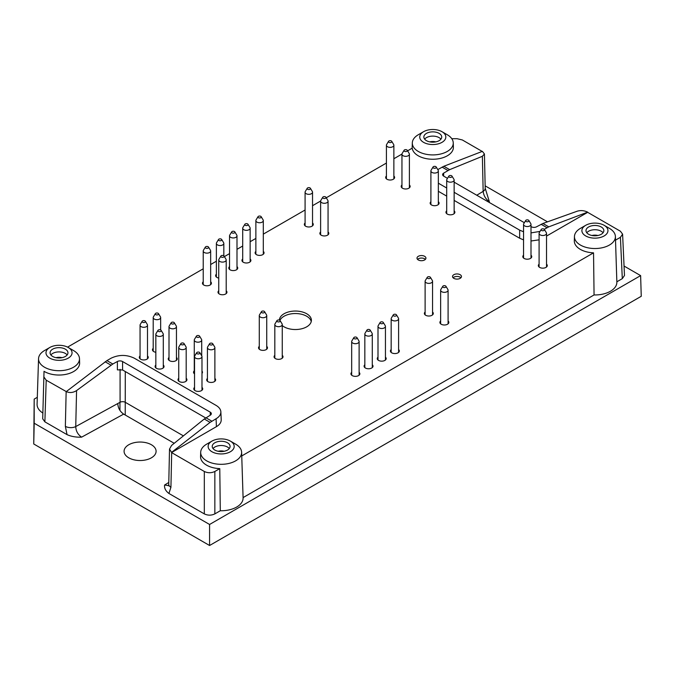 <?xml version="1.0" encoding="UTF-8"?>
<svg xmlns="http://www.w3.org/2000/svg" width="675" height="675" viewBox="0 0 675 675"><rect width="100%" height="100%" fill="white"/><g stroke="black" fill="none" stroke-linecap="round" stroke-linejoin="round"><path stroke-width="1.01" d="M183.406 435.873L125.28 402.308A3.721 2.152 0 0 0 120.082 402.275L75.743 426.566C75.929 431.114 77.895 434.641 81.633 437.147L123.668 414.113C120.007 411.564 118.041 408.046 117.771 403.54M125.221 415.007L125.28 371.537M204.314 471.479L204.314 513.894C207.824 515.557 211.334 515.557 214.844 513.894L220.295 510.747L219.78 468.627L214.844 471.479C211.334 473.133 207.824 473.133 204.314 471.479L171.56 452.562L216.422 426.659L216.067 418.762C219.299 416.829 220.894 414.517 220.86 411.826C220.683 409.328 219.08 407.185 216.067 405.388L134.291 358.18C126.579 354.535 118.859 354.535 111.139 358.18L106.928 360.61L112.818 364.011L117.383 361.505L117.383 369.858L122.58 369.976L205.698 417.96M174.218 443.298L123.668 414.113M204.314 513.894L168.927 493.467C165.662 491.02 164.211 488.211 164.582 485.03L168.547 485.62M122.58 369.976L122.58 361.547L210.237 412.155A3.721 2.152 0 0 1 211.334 413.674A3.721 2.152 0 0 1 210.313 415.159L204.272 418.998L171.577 445.432L169.518 449.044L171.56 452.377L210.111 422.373L216.067 418.762M241.743 455.946L593.544 252.838L594.059 294.95L243.084 497.593M624.046 266.043L640.626 275.611L641.25 296.283L209.579 545.501L33.75 443.99L34.189 399.111L37.311 397.313M546.531 236.081L587.672 212.33L620.426 231.238L622.603 234.166L620.426 237.313L615.516 240.148M577.378 211.148L542.919 223.476L548.767 226.851L587.663 212.144C584.238 210.516 580.812 210.178 577.378 211.148M640.626 275.611L209.579 524.475L209.579 545.501M209.579 524.475L34.189 423.217L33.75 443.99M485.139 185.844L547.492 221.839M485.198 188.224L489.367 201.741C485.755 199.167 483.688 195.699 483.157 191.354A7.442 4.413 -1.3 0 0 485.198 188.224L484.431 153.984L482.38 151.36L443.829 166.269L449.677 169.644L482.372 156.296L484.431 153.984M620.426 237.313L622.299 278.648L624.476 275.501L622.603 234.166M622.299 278.648L616.849 281.796M594.059 294.95A21.938 12.665 0 0 0 616.857 282.066L615.398 236.486A20.469 11.821 180 0 1 593.553 248.501A20.469 11.821 180 0 1 574.45 236.486A20.469 11.821 180 0 1 580.449 228.352L585.714 225.307A13.027 7.518 180 0 1 604.133 225.307L604.133 225.307A13.027 7.518 180 0 1 604.133 235.946A13.027 7.518 180 0 1 585.714 235.946A13.027 7.518 180 0 1 585.714 225.307M220.295 510.747A21.938 12.665 0 0 0 243.093 497.855L241.625 452.284A20.469 11.821 180 0 1 219.788 464.29A20.469 11.821 180 0 1 200.686 452.284A20.469 11.821 180 0 1 206.685 444.142L211.95 441.104A13.027 7.518 180 0 1 230.369 441.104L230.369 441.104A13.027 7.518 180 0 1 230.369 451.744A13.027 7.518 180 0 1 211.95 451.744A13.027 7.518 180 0 1 211.95 441.104M106.928 360.61L66.285 391.593C69.702 393.086 73.128 392.749 76.57 390.58L75.743 426.566A7.442 4.185 1.3 0 1 65.357 426.33L67.036 434.632C71.263 436.523 76.132 437.358 81.633 437.147M67.036 434.632L44.879 421.85L42.702 418.804L44.027 371.309L42.702 418.804M73.499 350.527L68.234 347.49A13.027 7.518 180 0 1 68.234 358.13A13.027 7.518 180 0 1 49.807 358.13A13.027 7.518 180 0 1 49.807 347.49A13.027 7.518 180 0 1 68.234 347.49L73.499 350.527A20.469 11.821 180 0 1 79.49 358.67A20.469 11.821 180 0 1 66.749 369.832A20.469 11.821 180 0 1 44.128 366.998A20.469 11.821 180 0 1 38.551 358.67L37.083 404.241A21.938 12.665 0 0 0 42.702 412.94M34.189 399.111L34.189 423.217M151.411 444.749A16.006 9.239 0 0 0 133.962 442.749A16.006 9.239 0 0 0 124.082 451.288A16.006 9.239 0 0 0 128.773 457.819A16.006 9.239 0 0 0 146.213 459.818A16.006 9.239 0 0 0 156.094 451.288A16.006 9.239 0 0 0 151.411 444.749M451.786 138.696L457.051 138.696L462.316 139.953L482.195 151.436M66.285 391.593L46.204 380.194L44.027 377.156M67.567 347.136L203.226 268.81M210.668 264.516L216.38 261.217M224.387 256.593L229.542 253.614M236.993 249.32L242.705 246.021M250.147 241.718L255.867 238.418M263.309 234.124L305.083 210.001M312.533 205.706L320.625 201.032M326.253 197.783L386.421 163.046M393.863 158.743L401.954 154.077M407.582 150.829L412.223 148.146A20.613 11.897 180 0 0 433.662 159.241A20.613 11.897 180 0 0 453.389 147.133L453.254 142.881A20.469 11.821 180 0 1 433.662 154.904A20.469 11.821 180 0 1 412.358 143.893A20.469 11.821 180 0 1 412.315 142.881A20.469 11.821 180 0 1 418.306 134.738L423.571 131.701A13.027 7.518 180 0 1 441.998 131.701L441.998 131.701A13.027 7.518 180 0 1 441.998 142.341A13.027 7.518 180 0 1 423.571 142.341A13.027 7.518 180 0 1 423.571 131.701M226.201 290.748A4.463 2.582 180 0 1 226.943 292.174A4.463 2.582 180 0 1 224.184 294.562A4.463 2.582 180 0 1 219.316 293.996A4.463 2.582 180 0 1 218.008 292.174A4.463 2.582 180 0 1 218.751 290.748M263.309 251.387A4.463 2.582 180 0 1 264.052 252.813A4.463 2.582 180 0 1 261.301 255.201A4.463 2.582 180 0 1 256.433 254.644A4.463 2.582 180 0 1 255.125 252.813A4.463 2.582 180 0 1 255.867 251.387M218.751 278.066A4.463 2.582 180 0 1 216.945 277.433A4.463 2.582 180 0 1 215.637 275.611A4.463 2.582 180 0 1 216.38 274.185M155.841 352.274A4.463 2.582 180 0 1 153.773 351.591A4.463 2.582 180 0 1 152.466 349.768A4.463 2.582 180 0 1 153.208 348.342M398.604 349.557A4.463 2.582 180 0 1 399.347 350.983A4.463 2.582 180 0 1 396.588 353.371A4.463 2.582 180 0 1 391.719 352.814A4.463 2.582 180 0 1 390.412 350.983A4.463 2.582 180 0 1 391.163 349.557M372.279 364.762A4.463 2.582 180 0 1 373.03 366.179A4.463 2.582 180 0 1 370.271 368.567A4.463 2.582 180 0 1 365.403 368.01A4.463 2.582 180 0 1 364.095 366.179A4.463 2.582 180 0 1 364.837 364.762M201.985 387.399A4.463 2.582 180 0 1 202.728 388.825A4.463 2.582 180 0 1 199.969 391.205A4.463 2.582 180 0 1 195.1 390.648A4.463 2.582 180 0 1 193.793 388.825A4.463 2.582 180 0 1 194.535 387.399M163.291 365.065A4.463 2.582 180 0 1 164.033 366.483A4.463 2.582 180 0 1 161.274 368.871A4.463 2.582 180 0 1 156.406 368.314A4.463 2.582 180 0 1 155.098 366.483A4.463 2.582 180 0 1 155.841 365.065M460.156 274.7A4.463 2.582 180 0 1 461.464 276.522A4.463 2.582 180 0 1 458.713 278.91A4.463 2.582 180 0 1 453.845 278.345A4.463 2.582 180 0 1 452.537 276.522A4.463 2.582 180 0 1 455.288 274.143A4.463 2.582 180 0 1 460.156 274.7M328.058 231.938A4.463 2.582 180 0 1 328.809 233.364A4.463 2.582 180 0 1 326.05 235.744A4.463 2.582 180 0 1 321.182 235.187A4.463 2.582 180 0 1 319.874 233.364A4.463 2.582 180 0 1 320.617 231.938M282.26 355.337A4.463 2.582 180 0 1 283.011 356.763A4.463 2.582 180 0 1 280.252 359.142A4.463 2.582 180 0 1 275.383 358.585A4.463 2.582 180 0 1 274.075 356.763A4.463 2.582 180 0 1 274.818 355.337M546.531 264.153A4.463 2.582 180 0 1 547.273 265.579A4.463 2.582 180 0 1 544.514 267.967A4.463 2.582 180 0 1 539.646 267.401A4.463 2.582 180 0 1 538.338 265.579A4.463 2.582 180 0 1 539.089 264.153M448.09 320.988A4.463 2.582 180 0 1 448.833 322.414A4.463 2.582 180 0 1 446.074 324.802A4.463 2.582 180 0 1 441.205 324.236A4.463 2.582 180 0 1 439.898 322.414A4.463 2.582 180 0 1 440.64 320.988M530.997 255.192A4.463 2.582 180 0 1 531.748 256.618A4.463 2.582 180 0 1 528.989 258.998A4.463 2.582 180 0 1 524.121 258.441A4.463 2.582 180 0 1 522.813 256.618A4.463 2.582 180 0 1 523.555 255.192M393.863 176.015A4.463 2.582 180 0 1 394.613 177.441A4.463 2.582 180 0 1 391.854 179.82A4.463 2.582 180 0 1 386.986 179.263A4.463 2.582 180 0 1 385.678 177.441A4.463 2.582 180 0 1 386.421 176.015M424.626 256.314A4.463 2.582 180 0 1 425.933 258.137A4.463 2.582 180 0 1 423.174 260.516A4.463 2.582 180 0 1 418.306 259.959A4.463 2.582 180 0 1 416.998 258.137A4.463 2.582 180 0 1 419.757 255.749A4.463 2.582 180 0 1 424.626 256.314M201.985 371.098A4.463 2.582 180 0 1 202.466 372.262A4.463 2.582 180 0 1 201.985 373.427M194.535 373.891A4.463 2.582 180 0 1 193.531 372.262A4.463 2.582 180 0 1 194.273 370.837M409.396 184.984A4.463 2.582 180 0 1 410.138 186.41A4.463 2.582 180 0 1 407.379 188.789A4.463 2.582 180 0 1 402.511 188.232A4.463 2.582 180 0 1 401.203 186.41A4.463 2.582 180 0 1 401.954 184.984M438.345 201.698A4.463 2.582 180 0 1 439.096 203.124A4.463 2.582 180 0 1 436.337 205.504A4.463 2.582 180 0 1 431.468 204.947A4.463 2.582 180 0 1 430.161 203.124A4.463 2.582 180 0 1 430.903 201.698M432.557 312.027A4.463 2.582 180 0 1 433.299 313.453A4.463 2.582 180 0 1 430.549 315.832A4.463 2.582 180 0 1 425.68 315.276A4.463 2.582 180 0 1 424.373 313.453A4.463 2.582 180 0 1 425.115 312.027M266.735 346.368A4.463 2.582 180 0 1 267.477 347.794A4.463 2.582 180 0 1 264.718 350.182A4.463 2.582 180 0 1 259.85 349.616A4.463 2.582 180 0 1 258.542 347.794A4.463 2.582 180 0 1 259.284 346.368M214.878 378.43A4.463 2.582 180 0 1 215.62 379.856A4.463 2.582 180 0 1 212.87 382.244A4.463 2.582 180 0 1 208.001 381.687A4.463 2.582 180 0 1 206.693 379.856A4.463 2.582 180 0 1 207.436 378.43M312.533 222.969A4.463 2.582 180 0 1 313.276 224.395A4.463 2.582 180 0 1 310.517 226.783A4.463 2.582 180 0 1 305.648 226.226A4.463 2.582 180 0 1 304.341 224.395A4.463 2.582 180 0 1 305.083 222.969M176.453 357.463A4.463 2.582 180 0 1 177.196 358.889A4.463 2.582 180 0 1 174.437 361.268A4.463 2.582 180 0 1 169.568 360.712A4.463 2.582 180 0 1 168.261 358.889A4.463 2.582 180 0 1 169.003 357.463M186.19 378.278A4.463 2.582 180 0 1 186.933 379.704A4.463 2.582 180 0 1 184.174 382.092A4.463 2.582 180 0 1 179.305 381.535A4.463 2.582 180 0 1 177.998 379.704A4.463 2.582 180 0 1 178.74 378.278M359.117 372.355A4.463 2.582 180 0 1 359.868 373.781A4.463 2.582 180 0 1 357.109 376.161A4.463 2.582 180 0 1 352.24 375.604A4.463 2.582 180 0 1 350.933 373.781A4.463 2.582 180 0 1 351.675 372.355M385.442 357.159A4.463 2.582 180 0 1 386.184 358.585A4.463 2.582 180 0 1 383.425 360.965A4.463 2.582 180 0 1 378.565 360.408A4.463 2.582 180 0 1 377.249 358.585A4.463 2.582 180 0 1 378 357.159M454.14 210.819A4.463 2.582 180 0 1 454.882 212.245A4.463 2.582 180 0 1 452.132 214.625A4.463 2.582 180 0 1 447.263 214.068A4.463 2.582 180 0 1 445.956 212.245A4.463 2.582 180 0 1 446.698 210.819M210.668 281.787A4.463 2.582 180 0 1 211.41 283.213A4.463 2.582 180 0 1 208.651 285.593A4.463 2.582 180 0 1 203.791 285.036A4.463 2.582 180 0 1 202.475 283.213A4.463 2.582 180 0 1 203.226 281.787M236.993 266.591A4.463 2.582 180 0 1 237.735 268.017A4.463 2.582 180 0 1 234.976 270.397A4.463 2.582 180 0 1 230.108 269.84A4.463 2.582 180 0 1 228.8 268.017A4.463 2.582 180 0 1 229.542 266.591M250.147 258.989A4.463 2.582 180 0 1 250.898 260.415A4.463 2.582 180 0 1 248.138 262.794A4.463 2.582 180 0 1 243.27 262.238A4.463 2.582 180 0 1 241.962 260.415A4.463 2.582 180 0 1 242.705 258.989M147.496 355.944A4.463 2.582 180 0 1 148.238 357.37A4.463 2.582 180 0 1 145.479 359.75A4.463 2.582 180 0 1 140.619 359.193A4.463 2.582 180 0 1 139.303 357.37A4.463 2.582 180 0 1 140.054 355.944M282.26 325.578A16.006 9.239 0 0 0 284.065 326.827A16.006 9.239 0 0 0 301.514 328.826A16.006 9.239 0 0 0 311.394 320.288A16.006 9.239 0 0 0 295.532 311.048A16.006 9.239 0 0 0 279.382 320.119M438.345 191.295L446.698 196.113M454.14 200.407L519.649 238.233L519.649 230.124L523.555 231.787M79.49 358.67L79.625 362.922A20.613 11.897 180 0 1 66.8 374.161A20.613 11.897 180 0 1 44.027 371.309M220.86 411.826L221.214 419.732C221.257 422.415 219.662 424.727 216.422 426.659M219.78 468.627A20.613 11.897 180 0 1 200.551 456.536L200.686 452.284M593.544 252.838A20.613 11.897 180 0 1 574.315 240.739L574.45 236.486M539.089 239.836L530.997 241M523.555 239.895L519.649 238.233M447.263 134.738L441.998 131.701L447.263 134.738A20.469 11.821 180 0 1 453.254 142.881M426.465 133.372A8.935 5.155 180 0 1 436.202 132.249A8.935 5.155 180 0 1 441.72 137.017A8.935 5.155 180 0 1 432.785 142.18A8.935 5.155 180 0 1 423.849 137.017A8.935 5.155 180 0 1 426.465 133.372M424.642 139.143A8.935 5.155 180 0 1 426.465 137.624A8.935 5.155 180 0 1 440.918 139.143M429.781 141.877A7.442 4.295 180 0 1 435.78 141.877M443.829 166.269L437.78 169.602M548.767 226.851L544.252 229.289M438.345 183.187L446.698 188.004M454.14 192.299L519.649 230.124M443.635 176.107L443.635 173.146L449.677 169.644M530.997 232.892L540.051 231.398M542.919 223.476L536.558 226.8A3.721 2.152 0 0 1 531.36 226.758L530.997 226.547M443.635 173.146A3.721 2.152 0 0 0 442.614 174.631A3.721 2.152 0 0 0 443.703 176.15L447.5 178.335M454.14 182.174L524.357 222.708M609.398 228.352L604.133 225.307L609.398 228.352A20.469 11.821 180 0 1 615.398 236.486M588.608 226.986A8.935 5.155 180 0 1 598.345 225.863A8.935 5.155 180 0 1 603.855 230.631A8.935 5.155 180 0 1 594.928 235.786A8.935 5.155 180 0 1 585.993 230.631A8.935 5.155 180 0 1 588.608 226.986M586.786 232.757A8.935 5.155 180 0 1 588.608 231.238A8.935 5.155 180 0 1 603.062 232.757M591.924 235.491A7.442 4.295 180 0 1 597.923 235.491M38.551 358.67A20.469 11.821 180 0 1 44.542 350.527L49.807 347.49M52.701 349.161A8.935 5.155 180 0 1 62.438 348.047A8.935 5.155 180 0 1 67.956 352.806A8.935 5.155 180 0 1 59.02 357.969A8.935 5.155 180 0 1 50.085 352.806A8.935 5.155 180 0 1 52.701 349.161M50.878 354.94A8.935 5.155 180 0 1 52.701 353.422A8.935 5.155 180 0 1 67.154 354.94M56.017 357.666A7.442 4.295 180 0 1 62.016 357.666M76.57 390.58L112.818 364.011M122.58 361.547A3.721 2.152 0 0 0 117.383 361.505M235.634 444.142L230.369 441.104L235.634 444.142A20.469 11.821 180 0 1 241.625 452.284M214.844 442.775A8.935 5.155 180 0 1 224.581 441.653A8.935 5.155 180 0 1 230.091 446.42A8.935 5.155 180 0 1 221.155 451.575A8.935 5.155 180 0 1 212.228 446.42A8.935 5.155 180 0 1 214.844 442.775M213.022 448.546A8.935 5.155 180 0 1 214.844 447.027A8.935 5.155 180 0 1 229.297 448.546M218.16 451.28A7.442 4.295 180 0 1 224.159 451.28M169.518 449.044L168.75 484.245A7.442 4.185 1.2 0 0 170.927 487.282L171.686 452.638M311.243 321.536A16.006 9.239 0 0 0 296.384 313.554A16.006 9.239 0 0 0 279.914 320.406M460.907 277.771A4.463 2.582 0 0 0 457 276.438A4.463 2.582 0 0 0 453.085 277.771M425.377 259.386A4.463 2.582 0 0 0 421.462 258.052A4.463 2.582 0 0 0 417.555 259.386M208.128 246.721A1.679 0.97 180 0 1 208.524 247.084A1.679 0.97 180 0 1 206.947 248.375A1.679 0.97 180 0 1 205.36 247.084A1.679 0.97 180 0 1 208.128 246.721M208.524 247.084L210.457 250.282A3.721 2.152 180 0 1 210.668 250.99A3.721 2.152 180 0 1 206.947 253.142A3.721 2.152 180 0 1 203.226 250.99A3.721 2.152 180 0 1 203.428 250.282L205.36 247.084M234.453 231.525A1.679 0.97 180 0 1 234.849 231.888A1.679 0.97 180 0 1 233.263 233.179A1.679 0.97 180 0 1 231.685 231.888A1.679 0.97 180 0 1 234.453 231.525M234.849 231.888L236.782 235.086A3.721 2.152 180 0 1 236.993 235.794A3.721 2.152 180 0 1 233.263 237.946A3.721 2.152 180 0 1 229.542 235.794A3.721 2.152 180 0 1 229.753 235.086L231.685 231.888M260.769 216.329A1.679 0.97 180 0 1 261.166 216.692A1.679 0.97 180 0 1 259.588 217.983A1.679 0.97 180 0 1 258.01 216.692A1.679 0.97 180 0 1 260.769 216.329M261.166 216.692L263.107 219.89A3.721 2.152 180 0 1 263.309 220.598A3.721 2.152 180 0 1 259.588 222.75A3.721 2.152 180 0 1 255.867 220.598A3.721 2.152 180 0 1 256.078 219.89L258.01 216.692M307.623 187.912A1.679 0.97 180 0 1 310.39 188.274A1.679 0.97 180 0 1 308.812 189.565A1.679 0.97 180 0 1 307.226 188.274A1.679 0.97 180 0 1 307.623 187.912M310.39 188.274L312.323 191.472A3.721 2.152 180 0 1 312.533 192.181A3.721 2.152 180 0 1 308.812 194.332A3.721 2.152 180 0 1 305.083 192.181A3.721 2.152 180 0 1 305.294 191.472L307.226 188.274M388.96 140.957A1.679 0.97 180 0 1 391.728 141.32A1.679 0.97 180 0 1 390.142 142.602A1.679 0.97 180 0 1 388.564 141.32A1.679 0.97 180 0 1 388.96 140.957M391.728 141.32L393.66 144.518A3.721 2.152 180 0 1 393.863 145.226A3.721 2.152 180 0 1 390.142 147.369A3.721 2.152 180 0 1 386.421 145.226A3.721 2.152 180 0 1 386.632 144.518L388.564 141.32M404.485 149.918A1.679 0.97 180 0 1 407.253 150.289A1.679 0.97 180 0 1 405.675 151.571A1.679 0.97 180 0 1 404.089 150.289A1.679 0.97 180 0 1 404.485 149.918M407.253 150.289L409.185 153.478A3.721 2.152 180 0 1 409.396 154.187A3.721 2.152 180 0 1 405.675 156.338A3.721 2.152 180 0 1 401.954 154.187A3.721 2.152 180 0 1 402.157 153.478L404.089 150.289M451.6 175.753A1.679 0.97 180 0 1 451.997 176.116A1.679 0.97 180 0 1 450.419 177.407A1.679 0.97 180 0 1 448.841 176.116A1.679 0.97 180 0 1 451.6 175.753M451.997 176.116L453.938 179.314A3.721 2.152 180 0 1 454.14 180.023A3.721 2.152 180 0 1 450.419 182.174A3.721 2.152 180 0 1 446.698 180.023A3.721 2.152 180 0 1 446.909 179.314L448.841 176.116M427.655 276.961A1.679 0.97 180 0 1 430.414 277.332A1.679 0.97 180 0 1 428.836 278.615A1.679 0.97 180 0 1 427.258 277.332A1.679 0.97 180 0 1 427.655 276.961M430.414 277.332L432.346 280.522A3.721 2.152 180 0 1 432.557 281.23A3.721 2.152 180 0 1 428.836 283.382A3.721 2.152 180 0 1 425.115 281.23A3.721 2.152 180 0 1 425.317 280.522L427.258 277.332M443.18 285.93A1.679 0.97 180 0 1 445.947 286.293A1.679 0.97 180 0 1 444.369 287.584A1.679 0.97 180 0 1 442.783 286.293A1.679 0.97 180 0 1 443.18 285.93M445.947 286.293L447.879 289.491A3.721 2.152 180 0 1 448.09 290.199A3.721 2.152 180 0 1 444.369 292.351A3.721 2.152 180 0 1 440.64 290.199A3.721 2.152 180 0 1 440.851 289.491L442.783 286.293M396.065 314.499A1.679 0.97 180 0 1 396.461 314.862A1.679 0.97 180 0 1 394.883 316.153A1.679 0.97 180 0 1 393.297 314.862A1.679 0.97 180 0 1 396.065 314.499M396.461 314.862L398.393 318.06A3.721 2.152 180 0 1 398.604 318.769A3.721 2.152 180 0 1 394.883 320.92A3.721 2.152 180 0 1 391.163 318.769A3.721 2.152 180 0 1 391.365 318.06L393.297 314.862M382.902 322.093A1.679 0.97 180 0 1 383.299 322.464A1.679 0.97 180 0 1 381.721 323.747A1.679 0.97 180 0 1 380.135 322.464A1.679 0.97 180 0 1 382.902 322.093M383.299 322.464L385.231 325.654A3.721 2.152 180 0 1 385.442 326.363A3.721 2.152 180 0 1 381.721 328.514A3.721 2.152 180 0 1 378 326.363A3.721 2.152 180 0 1 378.202 325.654L380.135 322.464M369.74 329.695A1.679 0.97 180 0 1 370.145 330.058A1.679 0.97 180 0 1 368.558 331.349A1.679 0.97 180 0 1 366.981 330.058A1.679 0.97 180 0 1 369.74 329.695M370.145 330.058L372.077 333.256A3.721 2.152 180 0 1 372.279 333.965A3.721 2.152 180 0 1 368.558 336.116A3.721 2.152 180 0 1 364.837 333.965A3.721 2.152 180 0 1 365.048 333.256L366.981 330.058M356.586 337.298A1.679 0.97 180 0 1 356.982 337.66A1.679 0.97 180 0 1 355.396 338.943A1.679 0.97 180 0 1 353.818 337.66A1.679 0.97 180 0 1 356.586 337.298M356.982 337.66L358.914 340.85A3.721 2.152 180 0 1 359.117 341.558A3.721 2.152 180 0 1 355.396 343.71A3.721 2.152 180 0 1 351.675 341.558A3.721 2.152 180 0 1 351.886 340.85L353.818 337.66M277.358 320.271A1.679 0.97 180 0 1 280.125 320.642A1.679 0.97 180 0 1 278.539 321.924A1.679 0.97 180 0 1 276.961 320.642A1.679 0.97 180 0 1 277.358 320.271M280.125 320.642L282.057 323.831A3.721 2.152 180 0 1 282.26 324.54A3.721 2.152 180 0 1 278.539 326.692A3.721 2.152 180 0 1 274.818 324.54A3.721 2.152 180 0 1 275.029 323.831L276.961 320.642M261.824 311.31A1.679 0.97 180 0 1 264.592 311.673A1.679 0.97 180 0 1 263.014 312.955A1.679 0.97 180 0 1 261.427 311.673A1.679 0.97 180 0 1 261.824 311.31M264.592 311.673L266.524 314.871A3.721 2.152 180 0 1 266.735 315.579A3.721 2.152 180 0 1 263.014 317.723A3.721 2.152 180 0 1 259.284 315.579A3.721 2.152 180 0 1 259.495 314.871L261.427 311.673M196.813 335.77A1.679 0.97 180 0 1 199.581 336.142A1.679 0.97 180 0 1 197.994 337.424A1.679 0.97 180 0 1 196.417 336.142A1.679 0.97 180 0 1 196.813 335.77M199.581 336.142L201.513 339.331A3.721 2.152 180 0 1 201.715 340.04A3.721 2.152 180 0 1 197.994 342.191A3.721 2.152 180 0 1 194.273 340.04A3.721 2.152 180 0 1 194.484 339.331L196.417 336.142M183.651 343.221A1.679 0.97 180 0 1 184.047 343.583A1.679 0.97 180 0 1 182.469 344.874A1.679 0.97 180 0 1 180.883 343.583A1.679 0.97 180 0 1 183.651 343.221M184.047 343.583L185.979 346.781A3.721 2.152 180 0 1 186.19 347.49A3.721 2.152 180 0 1 182.469 349.642A3.721 2.152 180 0 1 178.74 347.49A3.721 2.152 180 0 1 178.951 346.781L180.883 343.583M144.956 320.878A1.679 0.97 180 0 1 145.353 321.249A1.679 0.97 180 0 1 143.775 322.532A1.679 0.97 180 0 1 142.189 321.249A1.679 0.97 180 0 1 144.956 320.878M145.353 321.249L147.285 324.439A3.721 2.152 180 0 1 147.496 325.148A3.721 2.152 180 0 1 143.775 327.299A3.721 2.152 180 0 1 140.054 325.148A3.721 2.152 180 0 1 140.257 324.439L142.189 321.249M158.119 313.284A1.679 0.97 180 0 1 158.515 313.647A1.679 0.97 180 0 1 156.938 314.938A1.679 0.97 180 0 1 155.351 313.647A1.679 0.97 180 0 1 158.119 313.284M158.515 313.647L160.447 316.845A3.721 2.152 180 0 1 160.658 317.554A3.721 2.152 180 0 1 156.938 319.697A3.721 2.152 180 0 1 153.208 317.554A3.721 2.152 180 0 1 153.419 316.845L155.351 313.647M160.751 329.999A1.679 0.97 180 0 1 161.148 330.362A1.679 0.97 180 0 1 159.57 331.653A1.679 0.97 180 0 1 157.984 330.362A1.679 0.97 180 0 1 160.751 329.999M161.148 330.362L163.08 333.56A3.721 2.152 180 0 1 163.291 334.268A3.721 2.152 180 0 1 159.57 336.42A3.721 2.152 180 0 1 155.841 334.268A3.721 2.152 180 0 1 156.052 333.56L157.984 330.362M173.914 322.405A1.679 0.97 180 0 1 174.31 322.768A1.679 0.97 180 0 1 172.724 324.051A1.679 0.97 180 0 1 171.146 322.768A1.679 0.97 180 0 1 173.914 322.405M174.31 322.768L176.243 325.957A3.721 2.152 180 0 1 176.453 326.666A3.721 2.152 180 0 1 172.724 328.818A3.721 2.152 180 0 1 169.003 326.666A3.721 2.152 180 0 1 169.214 325.957L171.146 322.768M199.446 352.342A1.679 0.97 180 0 1 199.842 352.704A1.679 0.97 180 0 1 198.256 353.987A1.679 0.97 180 0 1 196.678 352.704A1.679 0.97 180 0 1 199.446 352.342M199.842 352.704L201.774 355.902A3.721 2.152 180 0 1 201.985 356.611A3.721 2.152 180 0 1 198.256 358.754A3.721 2.152 180 0 1 194.535 356.611A3.721 2.152 180 0 1 194.746 355.902L196.678 352.704M209.976 343.373A1.679 0.97 180 0 1 212.735 343.735A1.679 0.97 180 0 1 211.157 345.026A1.679 0.97 180 0 1 209.579 343.735A1.679 0.97 180 0 1 209.976 343.373M212.735 343.735L214.675 346.933A3.721 2.152 180 0 1 214.878 347.642A3.721 2.152 180 0 1 211.157 349.793A3.721 2.152 180 0 1 207.436 347.642A3.721 2.152 180 0 1 207.638 346.933L209.579 343.735M541.62 229.095A1.679 0.97 180 0 1 544.388 229.458A1.679 0.97 180 0 1 542.81 230.749A1.679 0.97 180 0 1 541.223 229.458A1.679 0.97 180 0 1 541.62 229.095M544.388 229.458L546.32 232.656A3.721 2.152 180 0 1 546.531 233.364A3.721 2.152 180 0 1 542.81 235.516A3.721 2.152 180 0 1 539.089 233.364A3.721 2.152 180 0 1 539.291 232.656L541.223 229.458M526.095 220.126A1.679 0.97 180 0 1 528.862 220.497A1.679 0.97 180 0 1 527.276 221.78A1.679 0.97 180 0 1 525.698 220.497A1.679 0.97 180 0 1 526.095 220.126M528.862 220.497L530.795 223.687A3.721 2.152 180 0 1 530.997 224.395A3.721 2.152 180 0 1 527.276 226.547A3.721 2.152 180 0 1 523.555 224.395A3.721 2.152 180 0 1 523.766 223.687L525.698 220.497M433.443 166.632A1.679 0.97 180 0 1 436.21 167.003A1.679 0.97 180 0 1 434.624 168.286A1.679 0.97 180 0 1 433.046 167.003A1.679 0.97 180 0 1 433.443 166.632M436.21 167.003L438.142 170.193A3.721 2.152 180 0 1 438.345 170.902A3.721 2.152 180 0 1 434.624 173.053A3.721 2.152 180 0 1 430.903 170.902A3.721 2.152 180 0 1 431.114 170.193L433.046 167.003M323.156 196.881A1.679 0.97 180 0 1 325.924 197.243A1.679 0.97 180 0 1 324.337 198.526A1.679 0.97 180 0 1 322.76 197.243A1.679 0.97 180 0 1 323.156 196.881M325.924 197.243L327.856 200.441A3.721 2.152 180 0 1 328.058 201.15A3.721 2.152 180 0 1 324.337 203.293A3.721 2.152 180 0 1 320.617 201.15A3.721 2.152 180 0 1 320.827 200.441L322.76 197.243M247.615 223.931A1.679 0.97 180 0 1 248.012 224.294A1.679 0.97 180 0 1 246.426 225.577A1.679 0.97 180 0 1 244.848 224.294A1.679 0.97 180 0 1 247.615 223.931M248.012 224.294L249.944 227.483A3.721 2.152 180 0 1 250.147 228.192A3.721 2.152 180 0 1 246.426 230.344A3.721 2.152 180 0 1 242.705 228.192A3.721 2.152 180 0 1 242.916 227.483L244.848 224.294M221.29 239.127A1.679 0.97 180 0 1 221.687 239.49A1.679 0.97 180 0 1 220.109 240.773A1.679 0.97 180 0 1 218.523 239.49A1.679 0.97 180 0 1 221.29 239.127M221.687 239.49L223.619 242.688A3.721 2.152 180 0 1 223.83 243.397A3.721 2.152 180 0 1 220.109 245.54A3.721 2.152 180 0 1 216.38 243.397A3.721 2.152 180 0 1 216.591 242.688L218.523 239.49M221.29 255.69A1.679 0.97 180 0 1 224.058 256.053A1.679 0.97 180 0 1 222.472 257.335A1.679 0.97 180 0 1 220.894 256.053A1.679 0.97 180 0 1 221.29 255.69M224.058 256.053L225.99 259.251A3.721 2.152 180 0 1 226.201 259.959A3.721 2.152 180 0 1 222.472 262.102A3.721 2.152 180 0 1 218.751 259.959A3.721 2.152 180 0 1 218.962 259.251L220.894 256.053M214.844 471.479L214.844 513.894M168.927 493.467L170.927 487.282M204.272 418.998L210.111 422.373M488.717 202.137L489.367 201.741M168.784 482.473L164.582 485.03M65.357 426.33L66.15 391.711M46.204 380.194L44.879 421.85M442.083 167.113L447.972 170.513M541.122 224.294L547.012 227.694M482.372 156.296L483.157 191.354L476.769 195.235M105.173 361.792L111.021 365.167M205.976 417.791L211.857 421.192M120.082 369.326L120.082 402.275M210.237 412.155L210.237 415.192M119.956 402.342L119.956 410.434M412.315 142.881L412.147 148.196M168.75 484.245L168.455 485.831M203.226 250.99L203.226 284.639M210.668 250.99L210.668 284.639M229.542 235.794L229.542 269.435M236.993 235.794L236.993 269.435M255.867 220.598L255.867 254.239M263.309 220.598L263.309 254.239M305.083 192.181L305.083 225.821M312.533 192.181L312.533 225.821M386.421 145.226L386.421 178.867M393.863 145.226L393.863 178.867M401.954 154.187L401.954 187.836M409.396 154.187L409.396 187.836M446.698 180.023L446.698 213.671M454.14 180.023L454.14 213.671M425.115 281.23L425.115 314.879M432.557 281.23L432.557 314.879M440.64 290.199L440.64 323.84M448.09 290.199L448.09 323.84M391.163 318.769L391.163 352.409M398.604 318.769L398.604 352.409M378 326.363L378 360.011M385.442 326.363L385.442 360.011M364.837 333.965L364.837 367.605M372.279 333.965L372.279 367.605M351.675 341.558L351.675 375.207M359.117 341.558L359.117 375.207M274.818 324.54L274.818 358.189M282.26 324.54L282.26 358.189M259.284 315.579L259.284 349.22M266.735 315.579L266.735 349.22M194.273 340.04L194.273 373.688M201.715 340.04L201.715 355.809M178.74 347.49L178.74 381.13M186.19 347.49L186.19 381.13M140.054 325.148L140.054 358.796M147.496 325.148L147.496 358.796M153.208 317.554L153.208 351.194M160.658 317.554L160.658 329.948M155.841 334.268L155.841 367.909M163.291 334.268L163.291 367.909M169.003 326.666L169.003 360.315M176.453 326.666L176.453 360.315M194.535 356.611L194.535 390.251M201.985 356.611L201.985 390.251M207.436 347.642L207.436 381.282M214.878 347.642L214.878 381.282M539.089 233.364L539.089 267.005M546.531 233.364L546.531 267.005M523.555 224.395L523.555 258.044M530.997 224.395L530.997 258.044M430.903 170.902L430.903 204.55M438.345 170.902L438.345 204.55M320.617 201.15L320.617 234.79M328.058 201.15L328.058 234.79M242.705 228.192L242.705 261.841M250.147 228.192L250.147 261.841M216.38 243.397L216.38 277.037M223.83 243.397L223.83 255.8M218.751 259.959L218.751 293.6M226.201 259.959L226.201 293.6"/></g></svg>
